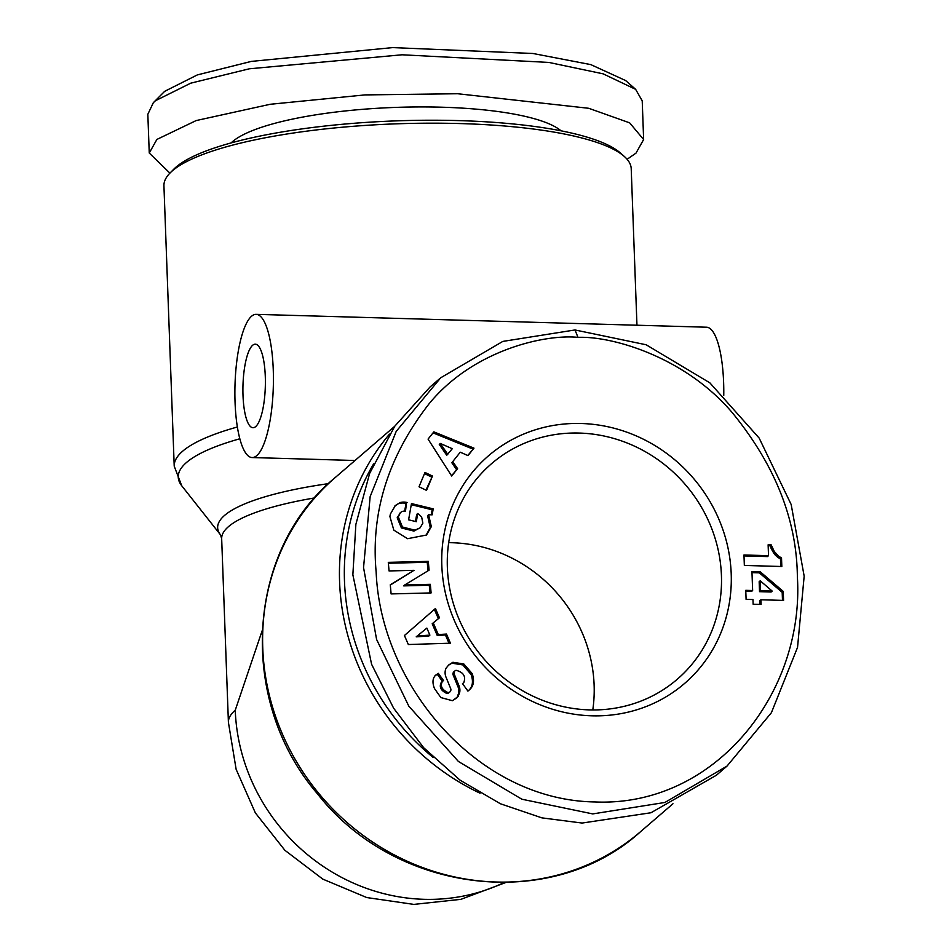 <?xml version="1.0" encoding="UTF-8"?>
<svg xmlns="http://www.w3.org/2000/svg" width="952" height="952" viewBox="0 0 952 952"><rect width="100%" height="100%" fill="white"/><g stroke="black" fill="none" stroke-linecap="round" stroke-linejoin="round"><path stroke-width="1.43" d="M467.896 691.116C472.537 687.427 473.62 681.894 471.133 674.528L472.192 673.611C474.679 680.977 473.608 686.511 468.955 690.2L467.848 690.985L462.493 683.596L463.743 682.715C466.087 676.42 463.529 672.279 456.067 670.303A3.058 2.856 49.3 0 0 454.259 674.171L459.042 685.868A11.448 10.722 -130.7 0 1 459.745 692.175L458.114 696.459L452.462 700.72L440.859 697.566L434.493 688.57C432.184 682.727 432.541 678.312 435.54 675.313L435.849 675.027M469.657 689.653L468.955 690.2M425.96 535.452L430.268 527.551L427.555 515.663L428.614 514.746L431.327 526.635L426.496 535.012L407.599 538.701L393.83 530.133L389.903 516.555L390.344 514.104L395.377 505.5L400.149 502.573A14.125 13.221 -130.7 0 1 406.575 502.382L405.481 511.295A5.724 5.355 49.3 0 0 400.447 512.688L398.257 516.853L402.47 527.027L414.965 530.169L420.141 527.801L422.855 523.136L421.641 516.948L417.761 513.497L416.31 521.696L408.598 519.816L411.466 503.572L433.208 508.868L432.16 514.83L428.614 514.746M415.453 521.494L416.702 514.401L417.761 513.497M420.141 527.801L413.906 531.085L401.399 527.943L402.47 527.027M401.399 527.943L397.198 517.769L400.447 512.688M574.996 329.963L502.823 341.411L440.716 377.777L396.199 431.399L370.161 496.587L363.545 567.547L376.599 639.47L408.801 706.146L458.436 761.493L521.851 799.216L592.739 813.912L664.901 802.465L727.007 766.098L771.406 712.703L797.538 647.396L804.166 576.15L791.172 504.5L759.149 438.063L709.859 382.847L646.17 344.779L574.996 329.963L577.995 337.353C544.032 333.962 472.18 350.693 428.745 404.207C388.19 456.579 370.661 512.557 376.159 572.128C380.729 685.702 478.059 800.299 595.036 801.953C714.881 807.106 804.654 692.961 797.371 576.864C796.836 519.875 775.154 465.159 732.338 412.74C684.881 356.738 611.767 335.901 577.995 337.353M642.207 100.829L635.638 89.345L603.14 73.839L548.828 62.427L402.089 54.788L249.329 68.794L190.745 83.169L155.462 100.71L153.32 102.721L147.834 114.299L149.25 153.022L156.89 139.432L196.16 120.571L270.178 104.28L364.973 94.902L457.436 93.724L588.729 108.29L629.641 122.844L643.635 139.528L635.995 153.117L627.106 159.281M635.65 89.345L625.642 80.551L590.811 64.617L533.001 53.491L392.629 47.6L251.28 61.404L197.314 74.922L164.696 91.309L153.32 102.721M579.316 433.065A142.264 133.173 -130.7 0 1 721.426 575.401A142.264 133.173 -130.7 0 1 677.241 679.276A142.264 133.173 -130.7 0 1 589.466 709.894A142.264 133.173 -130.7 0 1 447.369 567.57A142.264 133.173 -130.7 0 1 491.541 463.683A142.264 133.173 -130.7 0 1 579.316 433.065M592.787 709.942A142.264 133.173 49.3 0 0 594.119 685.047A142.264 133.173 49.3 0 0 448.701 542.676M581.16 423.497A150.226 140.622 -130.7 0 1 731.207 573.782A150.226 140.622 -130.7 0 1 591.87 715.809A150.226 140.622 -130.7 0 1 441.823 565.524A150.226 140.622 -130.7 0 1 581.16 423.497M435.54 675.313L438.301 673.326L443.549 680.561L442.43 681.346C440.002 685.868 441.764 689.569 447.726 692.473A3.058 2.856 49.3 0 0 450.665 688.546L445.976 677.086A11.448 10.722 -130.7 0 1 446.072 668.197L448.761 664.913L452.926 662.271L463.838 663.984L472.192 673.611M447.726 692.473L446.666 693.389A3.058 2.856 49.3 0 0 448.88 692.758L449.951 691.842M373.6 463.91A229.813 215.128 49.3 0 0 344.481 581.148A229.813 215.128 49.3 0 0 433.255 757.542M389.499 434.124A233.799 218.853 49.3 0 0 339.59 581.946A233.799 218.853 49.3 0 0 480.058 793.218M723.758 395.377A71.626 19.159 -88.4 0 0 723.615 382.371A71.626 19.159 -88.4 0 0 706.562 327.214L256.195 314.35A71.626 19.159 91.6 0 1 273.248 369.507A71.626 19.159 91.6 0 1 252.101 457.555A71.626 19.159 91.6 0 1 235.061 402.398A71.626 19.159 91.6 0 1 256.195 314.35M636.959 325.227L631.212 168.683A233.799 53.419 177.9 0 0 624.226 156.39A233.799 53.419 177.9 0 0 459.899 123.558A233.799 53.419 177.9 0 0 172.395 170.813A233.799 53.419 177.9 0 0 170.003 173.05A233.799 53.419 177.9 0 0 163.934 185.819L174.216 466.194A233.799 53.419 -2.1 0 1 237.357 426.996M265.287 376.361A41.781 11.174 -88.4 0 0 255.35 344.184A41.781 11.174 -88.4 0 0 243.01 395.544A41.781 11.174 -88.4 0 0 252.958 427.722A41.781 11.174 -88.4 0 0 265.287 376.361M262.109 630.831L235.251 710.204A189.031 176.941 49.3 0 0 424.057 899.307A189.031 176.941 49.3 0 0 503.917 882.635M624.226 156.39L620.228 152.867A229.813 52.515 177.9 0 0 400.268 120.737A229.813 52.515 177.9 0 0 176.084 167.052A229.813 52.515 177.9 0 0 173.74 169.242L170.003 173.05M561.037 130.805A170.122 38.877 177.9 0 0 397.877 107.326A170.122 38.877 177.9 0 0 232.585 141.586A170.122 38.877 177.9 0 0 231.157 142.907M426.52 490.375L419.011 486.781L424.985 472.454L432.494 476.036L426.52 490.375M435.445 608.506L439.455 617.788L433.243 622.87L438.313 634.579L446.488 634.056L450.451 643.207L408.337 644.528L404.433 635.508L435.445 608.506M442.43 681.346L441.359 682.263C438.943 686.785 440.705 690.486 446.666 693.389M753.139 604.211L752.972 599.546L746.094 599.343L745.761 590.335L752.639 590.526L751.949 571.688L760.386 571.926L783.246 591.406L783.579 600.414L760.922 599.772L761.088 604.437L753.139 604.211M778.914 556.373L781.521 557.943L781.83 566.511L744.345 565.44L743.964 554.98L768.526 555.682L768.121 544.806L771.179 544.889L774.297 551.517L778.914 556.373L777.843 557.289L778.807 557.932L779.878 557.027M430.34 584.338L431.101 592.929L391.105 593.917L390.284 584.766L414.001 570.331L389.059 570.938L388.297 562.358L428.293 561.371L429.078 570.153L404.755 584.968L430.34 584.338L429.269 585.254L403.696 585.885L404.755 584.968M473.977 448.142L468.015 455.603L460.256 452.2L452.747 461.613L457.579 468.67L451.7 476.024L428.067 439.098L433.85 431.863L473.977 448.142L467.765 455.496M425.949 490.101L432.494 476.036M431.435 476.952L424.485 473.632M433.243 622.87L432.184 623.786L437.254 635.496L438.313 634.579M434.386 609.423L438.384 618.669M449.011 643.254L445.429 634.972L446.488 634.056M445.429 634.972L437.254 635.496M455.722 698.863L458.114 696.459M457.055 697.376L458.685 693.092A11.448 10.722 49.3 0 0 457.983 686.785L453.188 675.087L454.259 674.171M454.973 670.874L453.914 671.791A3.058 2.856 49.3 0 0 453.188 675.087M471.133 674.528L462.767 664.901L463.838 663.984M462.767 664.901L451.867 663.187L452.926 662.271M451.867 663.187L448.237 665.377M442.406 681.358L437.242 674.23L438.301 673.326M437.242 674.23L436.147 675.004L437.206 674.099M436.147 675.004L434.481 676.229M759.993 604.401L759.863 600.688L760.922 599.772M782.484 600.391L782.187 592.322L783.246 591.406M782.187 592.322L759.315 572.842L760.386 571.926M759.315 572.842L751.985 572.64M745.797 591.275L751.58 591.442L752.639 590.526M780.89 557.622L779.831 558.538L778.807 557.932M768.157 545.746L770.12 545.805L775.237 555.004L776.927 556.587L777.986 555.67M776.927 556.587L777.843 557.289M776.058 555.813L777.118 554.897M775.237 555.004L776.297 554.088M774.464 554.123L775.535 553.207M774.416 554.076L775.475 553.16M773.821 553.29L774.88 552.374M773.238 552.434L774.297 551.517M772.679 551.517L773.738 550.601M772.12 550.518L773.179 549.601M771.596 549.447L772.655 548.53M771.084 548.304L772.143 547.388M770.584 547.091L771.644 546.174M770.12 545.805L771.179 544.889M744 555.92L767.467 556.587L768.526 555.682M780.735 566.476L780.462 558.86L781.521 557.943M780.462 558.86L779.831 558.538M429.959 592.953L429.269 585.254M427.995 570.819L427.234 562.275L428.293 561.371M427.234 562.275L388.38 563.239M390.308 585.028L414.001 570.331M394.866 505.964L400.149 502.573M431.268 514.818L432.148 509.784L433.208 508.868M432.148 509.784L411.264 504.703M413.906 531.085L414.965 530.169M400.792 512.366L399.721 513.283A5.724 5.355 49.3 0 0 399.388 513.604M404.659 511.153L406.028 503.418L407.087 502.513M406.028 503.418L406.575 502.382M405.516 503.299A14.125 13.221 49.3 0 0 399.09 503.489M460.256 452.2L452.747 461.613M472.906 449.058L433.041 432.874M451.557 475.798L457.579 468.67M456.508 469.586L451.688 462.529M417.285 635.936L416.214 636.84L428.84 636.031L429.899 635.115L426.865 628.094L417.285 635.936L429.899 635.115M759.529 591.668L771.132 592.001L772.191 591.085L760.22 580.791L760.588 590.764L759.529 591.668L759.161 581.708L760.22 580.791M440.336 443.465L439.277 444.382L446.726 455.27L452.295 448.713L440.336 443.465L447.785 454.354M440.716 377.777L430.114 386.917L394.747 426.234L369.614 473.477L355.87 524.385L352.859 574.782L371.601 664.294L393.64 708.217L423.688 747.725L460.078 780.164L500.383 803.75L541.878 817.863L582.124 823.052L651.001 812.746L716.404 775.237L727.007 766.098M760.588 590.764L772.191 591.085M169.908 173.133L149.25 153.022M640.529 831.703C551.779 912.528 395.461 893.761 317.504 793.861C237.441 701.065 245.485 550.887 335.354 477.428A233.799 218.853 49.3 0 0 262.764 648.133A233.799 218.853 49.3 0 0 401.244 858.43A233.799 218.853 49.3 0 0 640.529 831.703L672.969 803.762M458.685 693.092L459.745 692.175M457.983 686.785L459.042 685.868M314.695 497.908A189.031 43.197 -2.1 0 0 221.673 538.749L220.555 534.905A192.649 44.018 -2.1 0 1 328.452 483.64M239.809 438.777A230.182 52.598 177.9 0 0 181.713 485.746L220.555 534.905M235.251 710.204A189.031 43.197 177.9 0 0 228.409 722.33L236.132 769.323L255.362 812.901L284.886 850.291L322.811 879.124L366.734 897.546L413.787 904.4L460.958 899.331L505.488 882.611M355.013 460.494L252.101 457.555M335.354 477.428L394.699 426.306M174.216 466.194L181.713 485.746M221.673 538.749L228.409 722.33M643.635 139.528L642.219 100.829"/></g></svg>
